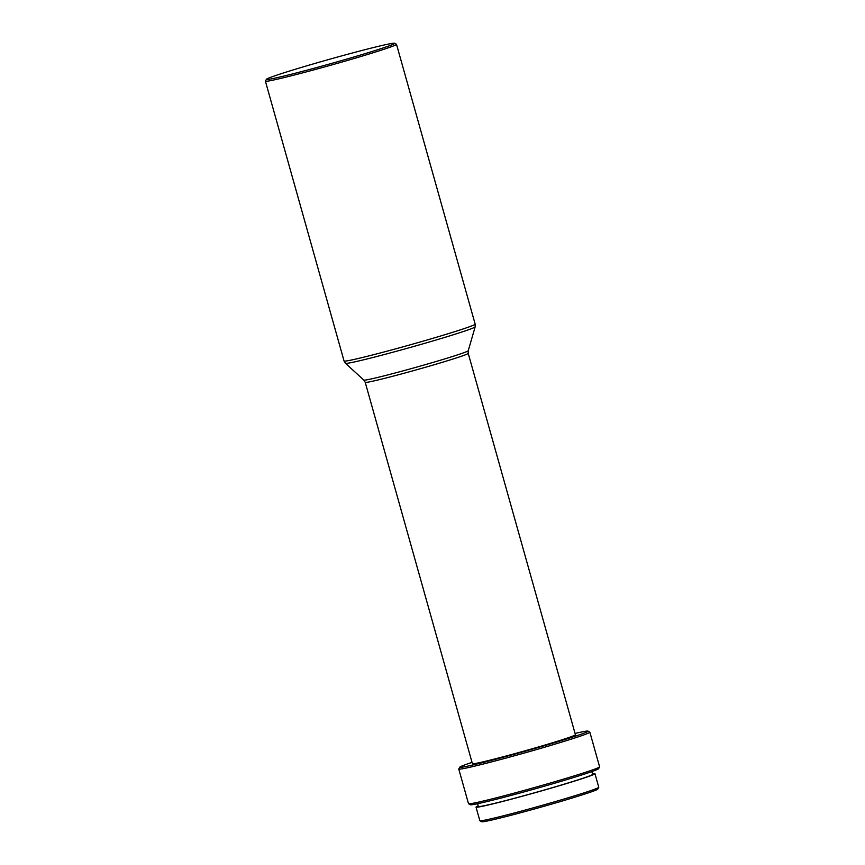 <?xml version="1.0" encoding="UTF-8"?>
<svg xmlns="http://www.w3.org/2000/svg" width="865" height="865" viewBox="0 0 865 865"><rect width="100%" height="100%" fill="white"/><g stroke="black" fill="none" stroke-linecap="round" stroke-linejoin="round"><path stroke-width="1.3" d="M351.19 53.316A66.627 2.271 -15.7 0 0 266.431 79.288A66.627 2.271 -15.7 0 0 309.94 69.373A66.627 2.271 -15.7 0 0 394.645 43.25A66.627 2.271 -15.7 0 0 351.19 53.316M266.431 79.288L265.425 81.083A68.086 2.325 -15.7 0 0 265.404 81.169A68.086 2.325 -15.7 0 0 309.875 70.952A68.086 2.325 -15.7 0 0 396.505 44.32A68.086 2.325 -15.7 0 0 396.451 44.256L394.645 43.25M468.225 353.374A53.5 1.827 -15.7 0 1 400.16 374.296A53.5 1.827 -15.7 0 1 365.214 382.319L472.409 763.698A53.5 1.827 -15.7 0 0 507.355 755.664A53.5 1.827 -15.7 0 0 575.42 734.742L468.225 353.374L468.225 350.747L475.155 326.873L475.166 324.148L396.505 44.32M472.041 762.389A66.627 2.271 -15.7 0 0 459.791 767.168A66.627 2.271 -15.7 0 0 503.289 757.243A66.627 2.271 -15.7 0 0 588.005 731.12A66.627 2.271 -15.7 0 0 575.052 733.434M459.791 767.168L458.774 768.963A68.086 2.325 -15.7 0 0 458.764 769.05A68.086 2.325 -15.7 0 0 503.235 758.821A68.086 2.325 -15.7 0 0 589.865 732.201A68.086 2.325 -15.7 0 0 589.8 732.136L588.005 731.12M458.764 769.05L468.495 803.672A68.086 2.325 -15.7 0 0 468.549 803.736A68.086 2.325 -15.7 0 0 512.967 793.454A68.086 2.325 -15.7 0 0 599.575 766.909A68.086 2.325 -15.7 0 0 599.596 766.823L589.865 732.201M468.549 803.736L470.355 804.753A66.627 2.271 -15.7 0 0 513.81 794.686A66.627 2.271 -15.7 0 0 598.569 768.715L599.575 766.909M477.599 803.704L478.367 806.45A59.339 2.022 -15.7 0 0 517.119 797.552A59.339 2.022 -15.7 0 0 592.612 774.337L591.844 771.591M478.204 805.888A61.772 2.108 -15.7 0 0 476.031 807.11L479.837 820.68A61.772 2.108 -15.7 0 0 479.891 820.744A61.772 2.108 -15.7 0 0 520.189 811.413A61.772 2.108 -15.7 0 0 598.753 787.334A61.772 2.108 -15.7 0 0 598.764 787.258L594.958 773.688A61.772 2.108 -15.7 0 0 592.449 773.775M476.031 807.11A61.772 2.108 -15.7 0 0 516.373 797.844A61.772 2.108 -15.7 0 0 594.958 773.688M479.891 820.744L481.697 821.75A60.312 2.054 -15.7 0 0 521.033 812.635A60.312 2.054 -15.7 0 0 597.747 789.129L598.753 787.334M365.214 382.319L363.841 380.092L345.492 363.322L344.065 361.008A68.086 2.325 -15.7 0 0 388.536 350.779A68.086 2.325 -15.7 0 0 475.166 324.148M345.492 363.322A67.362 2.303 -15.7 0 0 389.455 353.158A67.362 2.303 -15.7 0 0 475.155 326.873M363.841 380.092A54.236 1.849 -15.7 0 0 399.23 371.907A54.236 1.849 -15.7 0 0 468.225 350.747M344.065 361.008L265.404 81.169"/></g></svg>
